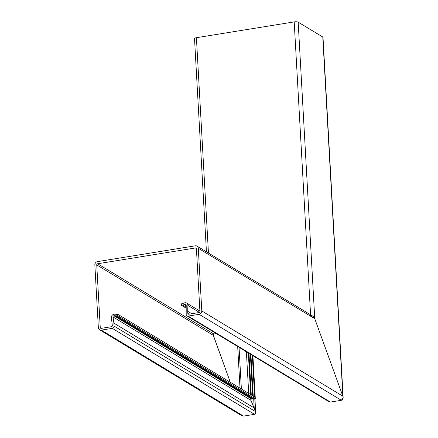 <?xml version="1.0" encoding="UTF-8"?>
<svg xmlns="http://www.w3.org/2000/svg" width="438" height="438" viewBox="0 0 438 438"><rect width="100%" height="100%" fill="white"/><g stroke="black" fill="none" stroke-linecap="round" stroke-linejoin="round"><path stroke-width="0.66" d="M186.117 308.144L181.458 305.324L182.821 305.105A2.546 2.283 -58.8 0 0 184.009 304.563A1.018 0.914 121.2 0 1 184.486 304.344L185.208 304.229A1.018 0.914 121.2 0 1 186.205 305.138L186.188 314.44A2.037 1.823 -58.8 0 0 188.181 316.094L199.137 314.32A3.05 2.737 -58.8 0 0 201.792 310.931L342.861 396.209C343.48 398.427 342.976 399.79 341.361 400.299L343.151 397.567L342.861 396.209L314.758 318.7L342.861 396.209L322.779 37.011L298.179 22.141A3.05 0.816 176.8 0 0 294.205 21.9L196.41 37.701A3.05 0.816 176.8 0 0 194.516 38.571L206.435 251.812M201.792 310.931L198.288 248.291A3.05 2.737 -58.8 0 0 197.045 246.134A3.05 2.737 -58.8 0 0 195.304 245.811L97.51 261.612A3.05 2.737 -58.8 0 0 94.849 265.001L98.353 327.64A3.05 2.737 -58.8 0 0 99.596 329.798A3.05 2.737 -58.8 0 0 101.337 330.121L112.292 328.352A2.037 1.823 -58.8 0 0 114.066 326.091L113.902 323.156L254.204 407.97L255.518 411.605C255.929 413.083 255.595 413.992 254.516 414.332L255.71 412.508L254.204 407.97L253.706 399.062M197.045 246.134L312.601 315.99L314.758 318.7C313.783 316.537 312.409 315.475 310.619 315.519M239.876 413.872L243.561 416.1L241.584 415.635L99.596 329.798M243.561 416.1L254.516 414.332L243.561 416.1L101.337 330.121M113.902 323.156L113.02 316.964L250.859 400.288L254.204 407.97L250.859 400.288L250.722 399.73L251.319 398.821L250.859 400.288L250.799 399.237M113.02 316.964A1.018 0.914 121.2 0 1 113.902 315.749L114.619 315.634A1.018 0.914 121.2 0 1 115.112 315.694A2.546 2.283 -58.8 0 0 116.344 315.847L117.702 315.628L255.316 398.815L251.319 398.821L255.316 398.815L254.659 396.998L117.619 314.161L116.262 314.38A1.018 0.914 121.2 0 1 115.769 314.32A2.546 2.283 -58.8 0 0 114.537 314.166L113.946 314.26A2.951 2.65 -58.8 0 0 111.4 317.785L112.331 325.582A1.018 0.914 121.2 0 1 111.444 326.715L101.238 328.363A1.018 0.914 121.2 0 1 100.247 327.536L96.743 264.897A1.018 0.914 121.2 0 1 97.63 263.764L195.425 247.963A1.018 0.914 121.2 0 1 196.421 248.789L199.92 311.429A1.018 0.914 121.2 0 1 199.038 312.562L188.833 314.21A1.018 0.914 121.2 0 1 187.836 313.384L187.721 311.303L191.745 313.739M96.743 264.897L213.29 335.349L213.793 333.986L216.306 333.581L213.793 333.986L213.29 335.349L230.306 382.281L213.196 334.9M187.721 311.303L187.886 305.428A2.951 2.65 -58.8 0 0 186.681 303.091A2.951 2.65 -58.8 0 0 184.995 302.778L184.403 302.877A2.546 2.283 -58.8 0 0 183.215 303.419A1.018 0.914 121.2 0 1 182.739 303.638L181.376 303.857L181.458 305.324M327.947 400.584L330.405 402.068L329.086 401.755L187.015 315.875M330.405 402.068L341.361 400.299L330.405 402.068L188.181 316.094M117.619 314.161L117.702 315.628M252.326 355.355L254.659 396.998L255.316 398.815L252.907 355.705M343.151 397.567L323.009 37.296A3.05 0.816 176.8 0 0 322.779 37.011M199.137 314.32L341.361 400.299M198.288 248.291L314.758 318.7L298.179 22.141M112.292 328.352L254.516 414.332M114.066 326.091L255.518 411.605L254.812 398.898M113.902 315.749L251.319 398.821M114.619 315.634L252.036 398.706M115.112 315.694L252.584 398.799M116.344 315.847L253.952 399.034M100.247 327.536L101.534 328.314M97.63 263.764L213.793 333.986M195.425 247.963L196.372 248.538M187.836 313.384L189.128 314.161M187.886 305.428L199.427 312.404M182.821 305.105L186.145 307.12M184.009 304.563L186.183 305.872M184.486 304.344L186.194 305.379M185.208 304.229L186.15 304.799M310.58 314.763L294.205 21.9M208.45 253.027L196.41 37.701M253.235 396.138L250.903 354.495M252.671 395.799L250.344 354.156M251.27 394.956L248.943 353.313M250.651 394.578L248.324 352.935M241.376 388.971L239.049 347.329M240.013 388.145L237.681 346.502M213.29 335.349L213.24 334.49M186.681 303.091L199.903 311.084M255.71 412.508L254.949 398.876M248.707 393.406L246.38 351.763"/></g></svg>
